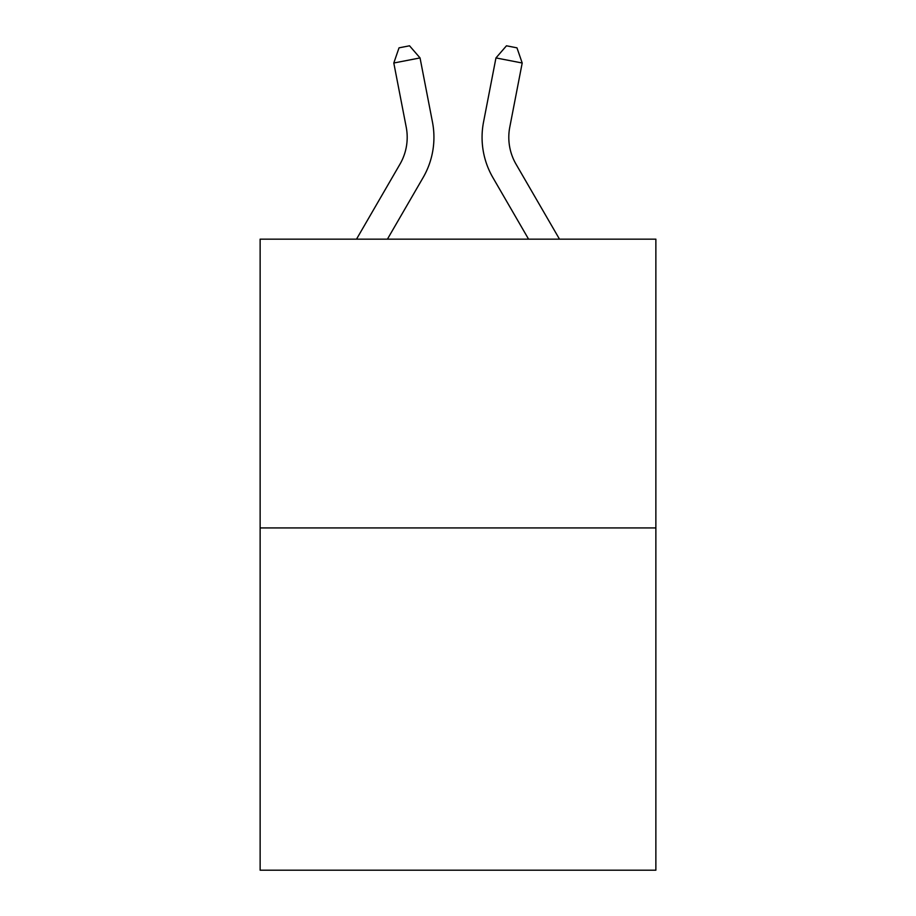 <?xml version="1.0" encoding="UTF-8"?>
<svg xmlns="http://www.w3.org/2000/svg" width="916" height="916" viewBox="0 0 916 916"><rect width="100%" height="100%" fill="white"/><g stroke="black" fill="none" stroke-linecap="round" stroke-linejoin="round"><path stroke-width="1.37" d="M655.867 527.937L655.867 239.156L260.133 239.156L260.133 870.2L655.867 870.2L655.867 527.937L260.133 527.937M432.466 122.08L420.043 57.926L432.466 122.08A80.219 80.219 0 0 1 423.123 177.555L387.422 239.156M559.493 239.156L516.017 164.147A53.483 53.483 0 0 1 509.777 127.164L522.2 63.009L495.957 57.926L483.534 122.08A80.219 80.219 0 0 0 492.877 177.555L528.578 239.156M522.2 63.009L516.967 47.838L506.468 45.8L495.957 57.926L483.534 122.08M516.017 164.147A53.483 53.483 0 0 1 509.777 127.164A53.483 53.483 0 0 0 516.017 164.147A53.483 53.483 0 0 1 509.777 127.164A53.483 53.483 0 0 0 516.017 164.147A53.483 53.483 0 0 1 509.777 127.164A53.483 53.483 0 0 0 516.017 164.147A53.483 53.483 0 0 1 509.777 127.164A53.483 53.483 0 0 0 516.017 164.147A53.483 53.483 0 0 1 509.777 127.164A53.483 53.483 0 0 0 516.017 164.147A53.483 53.483 0 0 1 509.777 127.164A53.483 53.483 0 0 0 516.017 164.147A53.483 53.483 0 0 1 509.777 127.164A53.483 53.483 0 0 0 516.017 164.147A53.483 53.483 0 0 1 509.777 127.164A53.483 53.483 0 0 0 516.017 164.147A53.483 53.483 0 0 1 509.777 127.164A53.483 53.483 0 0 0 516.017 164.147A53.483 53.483 0 0 1 509.777 127.164A53.483 53.483 0 0 0 516.017 164.147A53.483 53.483 0 0 1 509.777 127.164A53.483 53.483 0 0 0 516.017 164.147A53.483 53.483 0 0 1 509.777 127.164M356.507 239.156L399.983 164.147A53.483 53.483 0 0 0 406.223 127.164L393.8 63.009L399.033 47.838L409.532 45.8L420.043 57.926L393.8 63.009M399.983 164.147A53.483 53.483 0 0 0 406.223 127.164A53.483 53.483 0 0 1 399.983 164.147A53.483 53.483 0 0 0 406.223 127.164A53.483 53.483 0 0 1 399.983 164.147A53.483 53.483 0 0 0 406.223 127.164A53.483 53.483 0 0 1 399.983 164.147A53.483 53.483 0 0 0 406.223 127.164A53.483 53.483 0 0 1 399.983 164.147A53.483 53.483 0 0 0 406.223 127.164A53.483 53.483 0 0 1 399.983 164.147A53.483 53.483 0 0 0 406.223 127.164A53.483 53.483 0 0 1 399.983 164.147"/></g></svg>
